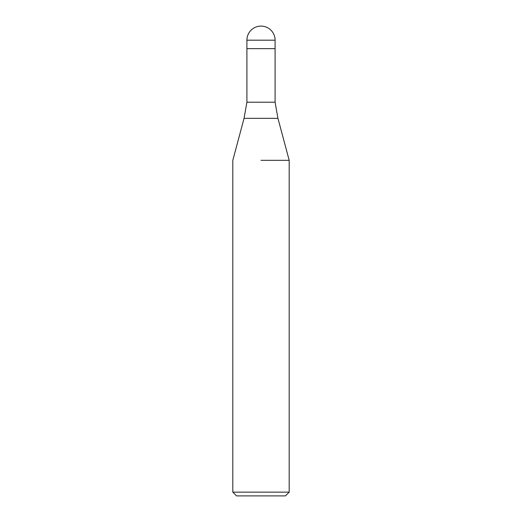 <?xml version="1.0" encoding="UTF-8"?>
<svg xmlns="http://www.w3.org/2000/svg" width="522" height="522" viewBox="0 0 522 522"><rect width="100%" height="100%" fill="white"/><g stroke="black" fill="none" stroke-linecap="round" stroke-linejoin="round"><path stroke-width="0.78" d="M277.939 118.337L244.061 118.337L246.906 102.208L275.094 102.208L277.939 118.337L289.188 160.319L289.188 492.142L232.812 492.142L236.57 495.9L285.43 495.9L289.188 492.142M261 48.65L275.094 48.65L275.094 102.208M261 160.319L289.188 160.319L261 160.319M246.906 40.194L246.906 48.65L275.094 48.65L275.094 40.194A14.094 14.094 0 0 0 261 26.1A14.094 14.094 0 0 0 246.906 40.194L275.094 40.194M244.061 118.337L232.812 160.319L232.812 492.142M246.906 48.65L246.906 102.208"/></g></svg>
